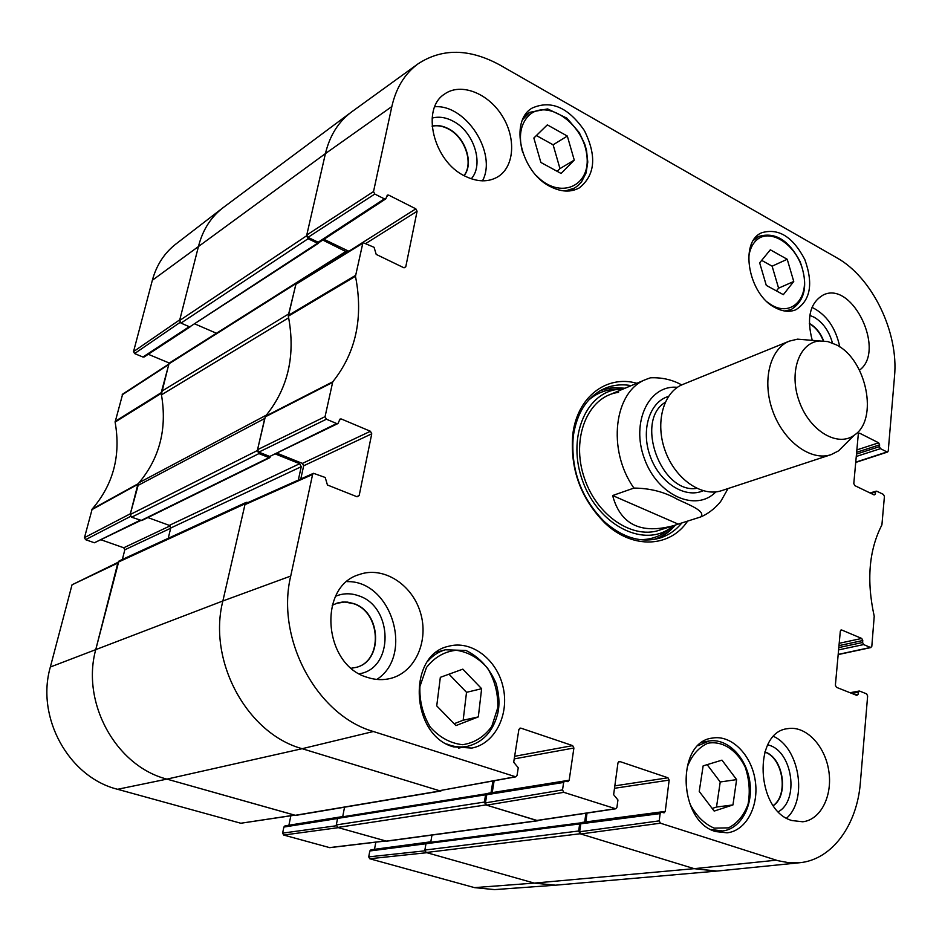 <?xml version="1.0" encoding="UTF-8"?>
<svg xmlns="http://www.w3.org/2000/svg" width="942" height="942" viewBox="0 0 942 942"><rect width="100%" height="100%" fill="white"/><g stroke="black" fill="none" stroke-linecap="round" stroke-linejoin="round"><path stroke-width="1.41" d="M424.866 850.838L368.711 856.879L369.723 858.751L474.497 887.623L494.526 889.613L554.508 885.268M368.711 856.879L369.817 850.967L425.972 843.749L424.877 850.061L426.173 852.51L534.232 883.101L426.844 852.698L369.723 858.751M371.383 849.814L369.817 850.967M430.812 841.807L374.492 849.319M374.539 849.107L375.834 842.172M336.294 825.769L282.624 833.117L283.672 835.048L329.759 847.659L385.549 841.006M282.624 833.117L283.872 827.064L337.554 818.504M339.25 817.35L285.014 825.863L283.872 827.064M342.735 816.561L288.911 825.239M288.911 825.204L290.842 815.784M117.986 562.35L72.028 584.805L50.35 667.018C35.678 717.51 68.943 777.374 117.585 789.29L240.822 823.249L294.493 815.23M122.366 559.454L124.827 549.787L170.69 528.238M170.113 525.871L123.732 547.773L124.827 549.787M123.732 547.773L101.312 539.884M140.087 520.29L94.4 542.769L140.699 520.514M94.4 542.769L85.569 539.684L130.549 516.404M168.441 364.33L122.66 394.121L115.112 422.075C120.988 455.528 113.334 484.529 92.163 509.08L84.474 537.647L85.569 539.684M169.313 363.047L148.259 354.274M189.26 326.674L142.925 357.018L144.185 356.947L190.013 326.956M142.925 357.018L134.588 353.568L180.075 322.423M133.54 351.602L179.781 319.797L198.668 245.662C202.907 229.66 210.996 217.049 222.936 207.805L175.954 243.978C164.403 252.927 156.525 265.02 152.345 280.28L133.54 351.602L134.588 353.568M161.376 394.262L168.853 364.059M84.474 537.647L130.373 513.755L138.757 483.081M294.775 815.195L166.922 779.116C116.054 766.305 80.835 702.555 95.884 649.109L118.621 562.044M340.568 817.138L339.874 817.067M385.784 840.982L338.366 827.653L283.672 835.048M428.999 842.513L370.936 849.79M427.503 842.701L428.174 842.372M554.897 885.233L534.232 883.101L555.544 885.186L716.438 871.114L694.172 868.665L716.968 871.067L799.228 862.778L789.467 862.837L777.927 860.694L660.424 823.19L659.223 820.859L579.648 831.774L580.802 833.976L694.172 868.665L580.095 833.764L578.659 831.009L579.671 823.932L581.096 822.99M561.091 173.469L540.861 162.436L533.855 138.027L547.326 124.862L567.331 136.072L574.255 160.105L561.091 173.469M550.14 186.492C520.726 172.221 509.139 120.906 532.206 108.047C550.929 99.793 568.344 107.329 584.44 130.667C596.91 156.066 595.203 175.141 579.33 187.894C570.746 192.533 561.02 192.062 550.14 186.492M478.312 716.909L455.952 725.587L436.735 705.899L440.338 677.333L462.828 669.15L481.633 688.708L478.312 716.909L463.158 720.23L466.525 692.323L449.004 674.178M775.466 307.798C748.36 294.881 738.917 241.588 761.878 232.698C778.598 227.905 792.905 236.854 804.821 259.568C813.476 283.695 810.485 300.427 795.825 309.777C789.608 312.297 782.826 311.637 775.466 307.798M453.549 746.876C410.441 735.596 407.05 654.725 448.533 646.294C471.224 639.83 496.834 659.27 503.04 686.859C509.622 714.366 495.162 743.627 471.848 748.066L453.549 746.876M326.403 419.225L336.671 423.535L269.73 456.47L258.826 452.113L326.403 419.225L325.061 416.658L332.762 381.793C355.982 352.755 363.553 317.584 355.475 276.277L362.941 242.6L374.08 247.31L376.199 254.399L403.824 267.74L405.767 266.833L404.071 267.834M339.285 420.061L341.393 419.025L340.074 419.037L337.978 423.523L336.671 423.535M341.393 419.025L370.43 431.271L302.406 463.405L303.665 465.784L371.749 433.803L370.43 431.271M371.749 433.803L359.161 495.598L356.7 496.634M519.466 728.366L520.773 728.107L518.889 729.485L513.696 762.219L518.253 767.777L517.064 775.36L515.804 776.832L373.373 731.51C316.83 715.39 275.582 638.747 290.725 576.057L312.603 474.485L313.509 473.308L325.214 477.476L327.439 485L357.065 496.775L359.161 495.598M520.773 728.107L572.654 745.617L514.626 756.308M514.214 758.899L573.902 748.007L572.654 745.617M573.902 748.007L569.18 780.223L492.207 792.622M563.634 782.437L562.527 789.914L485.436 802.878L486.778 794.695L563.634 782.437L564.859 780.965L567.955 781.683L569.18 780.223M618.6 761.678L619.695 761.489L617.976 762.855L613.631 794.648L617.94 799.97L616.939 807.329L615.738 808.789L563.787 792.328L562.527 789.914M619.695 761.489L667.972 777.786L614.832 785.852M614.502 788.289L669.161 780.094L667.972 777.786M669.161 780.094L665.252 811.392L585.771 821.942M579.648 831.774L580.79 823.814L660.13 813.605L661.308 812.157L664.075 812.828L665.252 811.392M660.13 813.605L659.223 820.859M851.827 693.43L858.303 692.229L859.634 691.087L866.605 693.865L867.641 695.961L860.376 782.449C857.185 825.168 831.974 859.987 799.228 862.778M858.303 692.229L858.138 694.266L855.242 694.796M840.653 630.198L841.653 629.974L840.323 631.069L835.377 685.199L836.437 687.319L856.808 695.408L858.138 694.266M841.653 629.974L861.73 638.441L839.204 643.304M838.992 645.623L862.766 640.525L861.73 638.441M862.766 640.525L862.589 642.503L838.804 647.578M838.604 649.886L863.626 644.575L862.589 642.503M863.626 644.575L870.514 647.472L838.18 654.407M871.103 493.478L876.802 491.206L883.431 494.42L884.42 496.446L881.912 524.882C868.96 549.998 866.393 580.449 874.223 616.256L871.809 646.377L870.514 647.472M875.554 492.148L875.389 493.997L873.411 494.585M858.445 433.544L859.575 433.167L858.315 434.05L853.793 483.552L854.794 485.601L874.141 494.939L875.389 493.997M859.575 433.167L878.651 442.811L856.855 449.923M856.643 452.301L879.628 444.824L878.651 442.811M879.628 444.824L879.475 446.638L856.478 454.103M856.266 456.47L880.464 448.651L879.475 446.638M880.464 448.651L887.011 451.948L855.748 462.157M374.798 194.052L384.371 198.868L318.172 242.224L307.975 237.349L374.798 194.052L373.527 191.567L391.837 106.564C396.064 87.889 404.777 73.664 417.977 63.891C442.187 48.03 469.587 48.454 500.155 65.163L836.755 257.767C872.198 277.325 898.821 332.361 894.523 376.294L888.235 451.053L887.011 451.948M386.656 196.489L388.728 195.135L387.303 195.135L385.796 198.856L384.371 198.868M388.728 195.135L415.846 208.841L348.858 251.267M365.991 243.377L417.082 211.279L415.846 208.841M417.082 211.279L405.767 266.833M636.827 383.276C606.424 374.622 576.869 397.147 572.736 434.98C570.063 469.387 580.884 498.836 605.188 523.34C632.883 549.551 670.08 547.526 687.613 521.126M464.583 175.918C433.332 161.082 420.721 108.66 444.659 94C460.768 82.472 487.838 92.999 501.933 115.466C516.298 137.756 514.556 166.687 497.835 176.825C488.156 182.43 477.076 182.124 464.583 175.918M367.392 677.38C323.236 665.123 317.525 586.371 359.173 574.573C383.064 565.859 411.878 584.064 420.332 612.276C429.187 640.372 415.587 671.929 390.906 678.334C383.217 680.336 375.375 680.018 367.392 677.38M791.939 820.541C755.743 810.756 752.776 731.698 787.806 728.649C805.598 725.481 824.733 745.216 828.689 770.273C832.952 795.284 820.918 819.858 802.725 821.777L791.939 820.541M812.251 340.368C806.328 317.748 810.049 302.606 823.39 294.905C852.498 280.481 886.128 351.001 859.493 370.171M715.861 831.598C677.969 821.836 675.803 741.436 712.623 738.057C731.392 734.678 751.316 754.672 755.166 780.2C759.334 805.681 746.323 830.809 727.142 832.81L715.861 831.598M809.319 323.671L809.472 323.754C815.572 327.251 820.199 332.973 823.332 340.922M336.506 603.316L344.878 602.044L353.38 603.645C380.98 612.041 383.288 661.025 356.064 667.407M432.084 126.216C437.312 125.086 442.74 126.004 448.368 128.983C465.077 137.379 473.802 163.413 463.994 175.601M764.822 752.046C782.908 757.945 788.807 794.695 773.252 805.528M557.24 171.373L559.96 168.606L553.119 144.809L536.398 135.542M574.255 160.105L559.96 168.606M567.331 136.072L553.119 144.809M454.138 723.715L463.158 720.23M481.633 688.708L466.525 692.323M783.344 294.669L766.282 285.367L759.664 262.842L770.321 249.807L787.218 259.274L793.753 281.47L783.344 294.669M776.42 290.901L778.587 288.17L772.122 266.174L761.678 260.381M793.753 281.47L778.587 288.17M787.218 259.274L772.122 266.174M714.177 811.086L699.235 791.421L703.144 765.87L721.972 760.147L736.62 779.611L732.958 804.927L714.177 811.086M712.176 808.46L716.509 807.035L720.23 781.978L707.148 764.645M732.958 804.927L716.509 807.035M736.62 779.611L720.23 781.978M625.029 388.234L613.195 387.551L601.856 389.788M656.645 538.942C663.874 536.022 670.103 531.418 675.332 525.106M623.31 388.952L617.516 389.387C585.029 393.332 566.848 438.937 582.792 481.433C598.146 524.141 641.526 547.137 668.844 529.11L673.542 525.683M618.553 392.367C588.043 396.064 570.475 438.042 584.417 478.253C597.817 518.642 637.793 542.474 664.663 527.897M362.941 242.6L295.965 283.789L288.334 316.182C295.812 355.205 288.17 388.575 265.397 416.282L257.543 449.699L258.826 452.113M348.717 251.184L323.966 239.315M318.172 242.224L319.562 242.188L385.796 198.856M417.977 63.891L351.602 111.921C338.496 121.624 329.771 135.518 325.426 153.593L306.762 235.017L307.975 237.349M582.439 822.484L580.79 823.814M585.818 821.695L587.043 813.076M485.436 802.878L486.637 805.151L537.211 820.517L615.738 808.789M488.568 793.341L486.778 794.695M492.219 792.575L494.126 780.812M245.838 503.523L244.944 504.653L222.865 600.972C207.523 660.943 247.016 733.665 302.147 748.702L439.396 790.691L515.804 776.832M300.781 478.995L303.665 465.784M302.406 463.405L277.337 453.337M269.73 456.47L337.978 423.523M832.469 343.053C829.113 331.101 823.002 322.494 814.135 317.218L809.826 315.405M809.319 323.412L809.755 323.636C815.89 327.157 820.529 332.926 823.661 340.945M839.817 346.962C835.672 327.698 826.405 314.498 812.016 307.351M471.259 178.803C484.282 164.509 473.944 131.703 453.149 121.2C445.79 117.303 438.772 116.278 432.095 118.115M432.084 126.11C437.371 124.886 442.881 125.792 448.616 128.819C465.43 137.261 474.132 163.555 464.088 175.659M482.492 180.84C497.4 153.416 466.066 104.268 434.768 106.752M359.314 673.766C394.286 668.584 393.226 606.401 358.561 595.768C350.695 592.989 343.065 593.142 335.658 596.227M332.185 605.294L337.801 602.904L342.605 602.032L347.527 602.115L353.639 603.563C381.31 611.97 383.535 661.119 356.194 667.372L351.378 668.231M376.835 679.441C414.492 655.208 391.425 580.142 346.962 581.638M778.375 811.71C799.287 800.3 792.658 752.281 769.461 745.322L767.789 744.792M764.869 751.904C783.214 757.58 789.219 794.954 773.347 805.657M786.617 818.139C807.847 799.593 799.44 747.96 773.653 736.467M681.82 522.963C675.791 530.287 668.467 535.327 659.859 538.07C641.29 543.275 622.85 537.858 604.564 521.833C581.096 498.177 570.664 469.752 573.231 436.546C576.798 412.478 587.349 396.417 604.87 388.363C613.148 384.913 621.932 383.995 631.199 385.643M678.193 524.105L674.083 525.518C640.925 534.585 620.437 524.6 612.63 495.539L633.931 488.074C650.11 488.227 664.534 491.948 677.204 499.225C688.178 504.476 706.665 511.306 700.565 516.981L678.193 524.105L612.63 495.539M681.702 384.925C672.27 379.697 661.861 377.318 650.486 377.801L650.015 377.942M836.272 344.819C866.616 359.408 878.827 419.755 854.217 435.204C837.697 447.485 809.896 431.059 799.405 401.857C788.501 372.808 799.063 342.299 819.599 340.969L827.865 341.593L836.272 344.819M845.834 443.588L838.568 450.853L831.127 454.633C811.156 461.545 783.921 441.845 772.946 411.583C761.713 381.404 769.72 348.764 789.42 341.098L797.544 339.155L807.777 340.003M831.127 454.633L721.76 490.617C701.943 497.447 675.532 479.372 665.299 451.124C654.808 422.958 663.239 392.084 682.762 384.466L789.42 341.098M427.173 842.819L425.984 843.714L579.671 823.932M584.676 822.083L585.924 813.24M431.978 835.059L430.73 842.289M538.989 820.246L537.411 820.694L485.884 804.927L484.388 802.078L485.577 794.801L487.12 793.847M338.861 817.503L337.566 818.421L336.306 824.921L337.66 827.453L386.597 841.182L538.047 820.753M491.006 792.823L492.925 781.036M344.537 807.188L342.688 816.808M441.975 790.373L440.161 790.939L302.147 748.702C247.016 733.665 207.523 660.943 222.865 600.972L245.155 503.758L246.239 502.357L248.193 502.475M246.239 502.357L119.045 560.985L118.009 562.256L95.884 649.109C80.835 702.555 116.054 766.305 166.922 779.116L295.658 815.407L440.927 790.986M298.308 480.09L301.24 466.702L299.662 463.711L275.735 454.126M147.87 517.558L169.325 525.377L170.749 528.015L168.218 538.318M270.625 456.576L269.023 457.624L258.944 453.597L257.343 450.57L264.702 418.495L137.52 485.707L130.173 514.544L131.609 517.217L141.783 520.549L269.965 457.6M265.985 415.599L266.351 415.128C288.04 388.022 295.47 355.581 288.641 317.795L288.535 317.16M161.553 391.354L288.664 313.933L296.294 282.777L169.183 363.129L161.553 391.354L161.459 394.839C167.193 428.61 159.74 457.883 139.098 482.657L137.52 485.707M296.294 282.777L297.825 282.647M347.257 252.256L322.812 240.069M195.018 323.989L216.436 333.256M319.008 242.388L317.513 243.224L308.093 238.726L306.586 235.806L325.426 153.593C329.712 135.754 338.272 121.989 351.107 112.286L223.537 207.346C211.279 216.601 202.989 229.377 198.668 245.662L179.604 320.515L180.97 323.106L189.719 326.874L318.561 243.201M161.223 392.673L115.136 421.392M115.112 422.075L161.2 393.391M122.13 394.863L168.312 364.837M138.191 483.705L92.163 509.08M91.845 509.681L137.862 484.329M776.279 860.187L694.172 868.665L534.232 883.101L474.497 887.623M385.313 840.947L329.3 847.623M294.222 815.16L240.822 823.249M373.373 731.51L302.147 748.702L166.922 779.116L117.585 789.29M72.028 584.805L117.809 563.057M290.725 576.057L222.865 600.972L50.35 667.018M391.837 106.564L325.426 153.593L152.345 280.28M522.739 152.628C518.324 136.861 520.278 124.556 528.592 115.725C546.336 97.98 583.039 123.061 586.701 154.429C591.729 186.08 559.972 200.516 536.445 175.707M419.908 686.541L426.467 667.501C434.45 657.292 444.365 651.546 456.234 650.263C468.209 652.017 478.666 658.011 487.626 668.243C494.762 680.289 498.165 693.406 497.812 707.583L491.783 726.4C484.223 736.809 474.497 742.908 462.628 744.698C450.441 743.368 439.667 737.515 430.282 727.118C422.828 714.695 419.378 701.166 419.908 686.541M446.791 744.003C453.703 746.888 460.603 747.654 467.491 746.323C482.74 742.426 492.737 731.828 497.482 714.519C499.802 705.723 499.354 695.396 496.175 683.551C489.51 668.113 479.443 657.08 465.96 650.475L445.401 649.78C438.678 651.676 432.849 655.444 427.915 661.084M565.094 191.014L574.526 188.07L578.329 185.339L581.567 181.841L586.101 172.904L587.784 162.048L586.489 150.178L584.758 144.161L579.283 132.622L566.884 118.162L547.632 108.919L529.781 112.322L522.751 119.493M748.584 259.274C749.043 252.232 751.021 246.545 754.554 242.212C767.942 225.432 797.58 244.308 803.279 272.426C809.955 300.58 788.336 319.362 767.494 302.111M784.651 311.013L791.08 309.577C805.351 300.569 808.366 284.602 800.147 261.676C788.819 240.116 775.054 231.697 758.852 236.43L753.494 240.328M707.772 743.262C722.078 740.447 736.715 749.832 745.122 766.941C749.314 779.293 750.303 791.68 748.078 804.115C743.909 815.419 737.374 823.343 728.472 827.865L714.154 828.124C704.392 823.897 696.421 816.043 690.251 804.562C685.929 791.798 685.011 779.081 687.483 766.423C691.97 755.095 698.74 747.371 707.772 743.262M710.88 829.49L722.585 830.95C741.06 828.995 753.635 805.21 749.691 780.977C746.04 756.72 726.941 737.822 708.843 741.048L698.152 745.64M624.405 388.493C615.679 387.08 607.402 387.939 599.559 391.071M654.066 539.448C662.061 536.763 668.938 532.053 674.672 525.33M619.141 389.187L611.181 389.611C602.798 390.836 595.309 394.309 588.715 400.032M639.995 539.648C648.732 539.731 656.68 537.529 663.863 533.042L670.209 528.215M288.334 316.182L355.475 276.277M355.464 275.441L288.334 315.382M332.762 381.793L265.397 416.282M265.043 416.965L332.408 382.511M295.388 284.637L362.352 243.495M373.527 191.567L306.762 235.017M325.061 416.658L257.543 449.699M244.944 504.653L312.603 474.485M515.156 776.797L439.396 790.691M486.637 805.151L563.787 792.328M580.802 833.976L660.424 823.19M615.197 808.742L536.693 820.47M633.931 488.074C606.695 449.793 614.137 390.859 646.188 379.343L608.744 395.075M715.802 491.912C696.056 512.578 657.575 495.563 644.446 458.778C630.645 422.24 648.956 384.371 677.392 387.339M696.739 488.356C661.355 494.22 634.402 420.815 665.158 402.387M703.097 490.758C685.14 498.907 659.824 482.893 650.333 456.611C640.56 430.447 649.485 401.857 668.455 396.441M426.173 852.51L580.095 833.764M424.877 850.061L578.659 831.009M385.996 841.135L537.411 820.694M337.66 827.453L485.884 804.927M336.306 824.921L484.388 802.078M337.566 818.421L485.577 794.801M294.94 815.36L440.161 790.939M118.009 562.256L245.155 503.758M170.749 528.015L301.24 466.702M169.325 525.377L299.662 463.711M140.9 520.585L269.023 457.624M131.609 517.217L258.944 453.597M130.173 514.544L257.343 450.57M139.098 482.657L266.351 415.128M161.459 394.839L288.641 317.795M168.5 364.107L295.564 283.836M296.459 282.682L346.161 251.267M189.719 326.874L317.513 243.224M180.97 323.106L308.093 238.726M179.604 320.515L306.586 235.806M445.401 649.78L436.57 652.217M467.491 746.323L458.46 748.125M529.781 112.322L524.894 115.501M574.526 188.07L569.521 190.955M758.852 236.43L754.954 238.302M791.08 309.577L787.112 311.26M708.843 741.048L702.496 742.131M722.585 830.95L716.12 831.68M617.516 389.387L619.212 389.176M668.844 529.11L670.268 528.168M604.564 521.833L605.188 523.34M573.231 436.546L572.736 434.98M313.509 473.308L245.827 503.523M487.991 793.305L564.859 780.965M581.956 822.437L661.308 812.157M850.037 692.723L859.151 691.028M871.032 647.531L838.168 654.584M887.635 452.019L855.713 462.44M870.067 492.972L876.201 491.147M674.083 525.518L658.47 530.452M700.589 516.981C712.128 512.26 720.347 502.31 721.148 500.744L728.036 488.557M650.498 377.789L646.188 379.343M819.599 340.969L797.544 339.155M854.217 435.204L838.568 450.853M426.832 842.784L580.555 822.896M338.449 817.479L486.496 793.753"/></g></svg>
